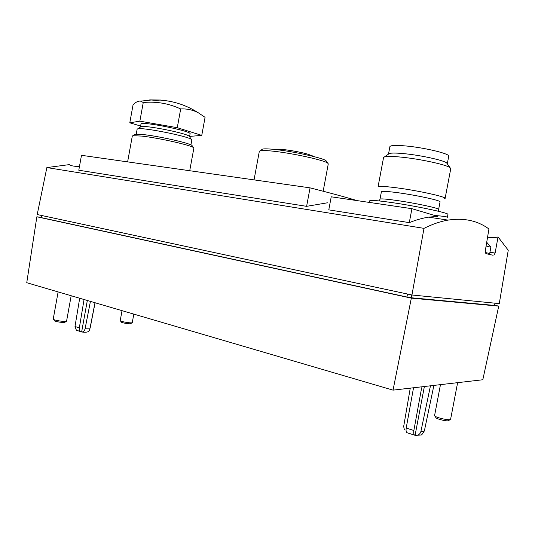 <?xml version="1.0" encoding="UTF-8"?>
<svg xmlns="http://www.w3.org/2000/svg" width="535" height="535" viewBox="0 0 535 535"><rect width="100%" height="100%" fill="white"/><g stroke="black" fill="none" stroke-linecap="round" stroke-linejoin="round"><path stroke-width="0.8" d="M278.24 149.252L281.136 149.593M302.817 152.863L307.538 154.08M282.152 149.432L281.684 149.405C288.071 149.981 295.093 151.137 302.743 152.856C295.26 151.171 288.392 150.034 282.152 149.432M95.09 302.757L90.148 328.022M79.695 298.242L75 326.47L76.365 330.182L81.521 331.954M87.332 300.483L81.628 331.981C79.916 331.56 79.153 330.195 79.334 327.881L84.055 299.52M413.535 387.761L406.199 428.047C405.804 430.963 406.212 432.561 407.409 432.835L414.772 435.216M424.375 386.511L415.08 435.309C413.869 435.075 413.461 433.477 413.863 430.501L421.654 387.788M403.738 426.121L410.258 388.142M434.54 215.424C443.027 216.173 447.313 216.789 447.394 217.257L447.929 214.441C449.647 213.137 416.003 205.988 391.085 202.457C377.449 200.531 370.334 199.963 369.738 200.745L369.417 202.431M409.288 222.627C416.049 219.918 422.483 218.093 428.588 217.15L437.637 216.341L411.923 208.69L409.288 222.627L328.784 209.86L331.225 196.8L411.923 208.69M306.608 206.343L310.059 187.859L81.48 155.31L78.792 170.224L306.608 206.343L327.366 202.805M46.866 167.575L423.994 228.358L411.95 294.992L37.203 214.535L46.866 167.575L69.51 164.593C69.617 165.496 72.921 166.204 79.421 166.719M492.467 255.141L486.542 253.757C485.673 253.75 485.265 252.714 485.319 250.661L488.93 228.98C477.668 220.654 464.032 217.698 448.029 220.106C440.519 221.37 432.507 224.118 423.994 228.358M411.95 294.992L499.275 303.606L508.25 250.22L498.038 236.938C495.771 237.634 492.28 237.721 487.566 237.192M69.617 164.88L69.717 164.325M493.852 255.202L495.122 253.028L498.038 236.938M498.734 306.114L411.328 298.135L36.855 216.782L26.75 282.714L393.044 390.135L482.817 379.75L498.734 306.114L494.735 305.278M411.328 298.135L393.044 390.135M36.855 216.782L41.021 217.404M41.376 215.431L41.001 217.538L41.523 217.678L406.941 297.012L411.188 297.768L494.554 305.438L495.136 303.191M310.059 187.859C329.721 192.841 345.416 197.094 357.139 200.618M444.398 198.813L445.1 198.445L450.771 168.639L450.029 167.649C446.451 164.76 421.018 159.176 402.333 157.243C393.158 156.287 387.246 156.14 384.605 156.808L389.433 153.465C391.801 152.849 396.997 152.943 405.015 153.752C421.312 155.391 443.408 160.266 446.625 162.887L447.293 163.81L448.725 156.247C450.209 153.859 425.312 147.767 406.473 146.022C396.054 145.072 390.53 145.279 389.895 146.637L388.49 154.12M384.605 156.808L383.568 157.497L378.038 186.902C378.613 185.999 384.792 186.3 396.569 187.805C417.949 190.56 446.605 196.893 445.1 198.445M438.727 211.338L438.626 209.432L440.058 201.889C441.321 200.625 416.337 195.161 397.665 192.687C387.34 191.323 381.916 191.008 381.401 191.744L379.997 199.201L379.221 200.933M430.468 385.802L420.885 431.551C419.935 434.44 418.002 435.691 415.08 435.309M420.885 431.551C423.058 431.638 424.222 431.397 424.382 430.842L433.223 388.624M404.172 423.593L403.684 426.555L404.42 429.953M90.428 301.386L85.078 328.798C84.45 331.038 83.299 332.101 81.628 331.981M81.735 331.988C83.995 332.329 85.814 332.329 87.205 331.994C88.536 331.727 89.432 330.683 89.893 328.858L94.996 302.73M323.167 191.222L328.276 163.87L327.681 163.095C324.411 160.273 293.494 153.405 274.134 151.291C266.838 150.475 262.183 150.288 260.171 150.743L259.341 151.258L254.045 179.887M326.591 161.51L326.036 160.707C322.899 157.992 293.916 151.525 275.726 149.573C268.864 148.81 264.477 148.656 262.558 149.098L261.755 149.653M189.724 170.725L193.864 148.155L193.456 147.613C190.941 145.192 158.454 137.883 141.775 136.084L132.881 135.709L132.305 136.057L127.618 161.878M192.373 146.028L191.991 145.473C189.571 143.133 159.096 136.251 143.42 134.586L135.034 134.265L134.472 134.639M305.472 154.595L305.625 153.772M279.838 150.081L279.945 149.526M129.798 122.796L133.041 104.907C135.736 102.071 138.244 100.821 140.565 101.155L143.253 102.506C156.287 101.282 168.766 103.429 180.69 108.953C186.949 108.618 192.847 109.909 198.378 112.825L205.072 117.339L201.762 135.388L177.266 127.684L139.862 121.157L129.798 122.796L140.625 126.053M161.002 100.052L149.706 99.885L156.193 100.393L160.085 100.072L171.18 101.362M190.941 144.905L191.831 140.043L191.436 139.488C188.313 136.211 142.029 127.029 137.689 128.861L140.979 126.655C144.978 124.949 186.294 133.161 189.196 136.211L189.564 136.733L190.085 133.85C192.259 131.149 140.13 120.756 140.979 124.093L140.451 127.009M189.624 136.405L201.762 135.388M137.689 128.861L137.12 129.223L136.231 134.131M177.266 127.684L180.69 108.953M139.862 121.157L143.253 102.506M133.817 314.112L132.265 322.585C132.011 323.568 120.128 321.602 120.228 320.585L122.027 310.654M132.098 322.699L130.814 323.581C130.607 324.37 121.171 322.812 121.244 321.996L120.342 320.746M71.182 295.741L66.581 321.12C66.273 322.271 53.146 320.271 53.232 319.081L58.121 291.916M66.373 321.267L64.989 322.224C64.722 323.147 54.302 321.562 54.363 320.605L53.38 319.281M485.405 252.527L489.692 253.523L490.903 247.197L486.094 246.026M457.626 382.659L450.59 419.333C450.022 420.945 434.467 417.327 434.574 415.615L440.465 384.645M450.223 419.56L448.644 420.53C448.176 421.814 435.838 418.938 435.905 417.567L434.821 415.983M79.334 327.881L75 326.47M413.863 430.501L406.199 428.047M411.188 297.768L411.723 294.939M494.554 305.438L494.989 303.178M406.941 297.012L407.503 294.036M41.523 217.678L41.904 215.545M438.626 209.432C439.85 208.356 414.852 202.999 396.208 200.398C385.895 198.966 380.492 198.565 379.997 199.201M489.926 252.279L495.122 253.028M89.893 328.858L85.078 328.798M307.545 154.073L313.082 156.113M275.578 149.553L278.24 149.238M405.095 418.209L405.189 417.674M428.588 217.15L448.029 220.106M446.625 162.887L450.029 167.649M416.036 435.376L420.704 434.995C421.353 435.43 422.576 434.045 424.382 430.842L433.898 385.407M403.684 426.555L403.724 426.201M262.558 149.098L260.171 150.743M326.036 160.707L327.681 163.095M135.034 134.265L132.881 135.709M191.991 145.473L193.456 147.613M151.907 99.938L140.565 101.155M198.378 112.825C186.722 105.341 173.962 101.088 160.085 100.072M189.196 136.211L191.436 139.488M486.716 242.255L490.829 247.137M489.692 253.523L488.856 254.299"/></g></svg>
